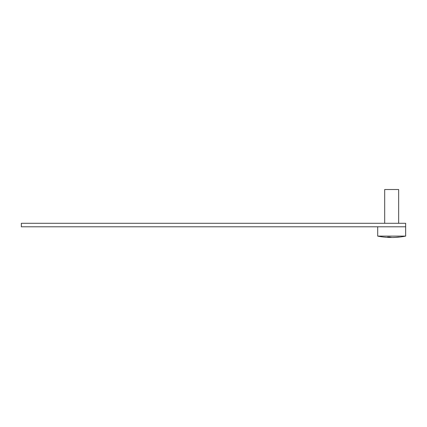 <?xml version="1.0" encoding="UTF-8"?>
<svg xmlns="http://www.w3.org/2000/svg" width="427" height="427" viewBox="0 0 427 427"><rect width="100%" height="100%" fill="white"/><g stroke="black" fill="none" stroke-linecap="round" stroke-linejoin="round"><path stroke-width="0.64" d="M405.65 226.785L405.65 223.294L21.35 223.294L21.35 226.785L405.65 226.785L405.65 236.104L377.703 236.104A70.572 70.572 0 0 0 388.634 237.433A70.562 65.182 -90 0 0 390.155 237.481A70.562 27.029 -90 0 1 387.567 237.044A70.124 64.776 -90 0 0 389.718 237.044A70.562 27.029 90 0 0 392.306 237.481A70.562 65.182 -90 0 0 398.546 237.044A70.124 26.864 90 0 0 398.989 237.054A70.124 26.864 90 0 0 399.437 237.044A70.562 65.182 90 0 1 394.713 237.433A70.562 65.182 90 0 1 393.198 237.481L393.198 237.46M398.663 223.294L398.663 189.519L384.69 189.519L384.69 223.294M391.676 237.433A70.562 27.029 -90 0 1 391.047 237.481A70.562 65.182 90 0 1 390.155 237.46M390.155 237.481L390.155 237.161M377.703 226.785L377.703 236.104M394.713 237.433A70.572 70.572 0 0 0 405.65 236.104"/></g></svg>
